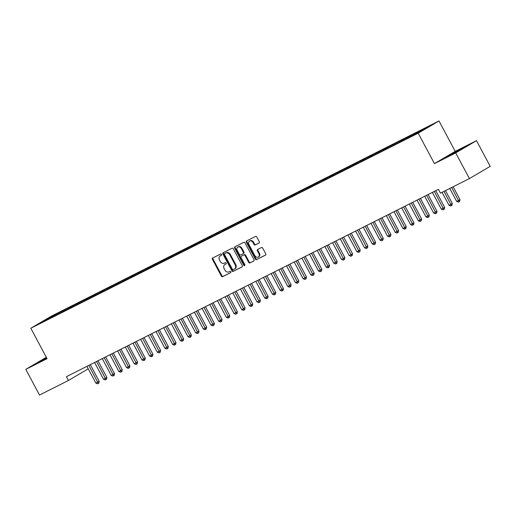 <?xml version="1.0" encoding="UTF-8"?>
<svg xmlns="http://www.w3.org/2000/svg" width="516" height="516" viewBox="0 0 516 516"><rect width="100%" height="100%" fill="white"/><g stroke="black" fill="none" stroke-linecap="round" stroke-linejoin="round"><path stroke-width="0.77" d="M221.551 254.369A0.742 0.587 -120.5 0 0 220.68 253.982L212.669 258.013A1.058 0.845 -120.5 0 0 212.418 259.329L221.383 276.125A1.058 0.845 -120.5 0 0 222.635 276.679L230.646 272.648A0.742 0.587 -120.5 0 0 229.942 271.339L228.91 271.861A3.386 2.696 -120.5 0 1 224.905 270.087L224.157 268.688A3.386 2.696 -120.5 0 1 224.847 264.56A3.386 2.696 -120.5 0 1 224.976 264.489L226.008 263.966A0.742 0.587 -120.5 0 0 225.311 262.663L224.273 263.186A3.386 2.696 -120.5 0 1 220.268 261.412L219.519 260.012A3.386 2.696 -120.5 0 1 220.216 255.878A3.386 2.696 -120.5 0 1 220.338 255.813L221.377 255.291A0.742 0.587 -120.5 0 0 221.551 254.369M259.026 243.023A1.058 0.845 -120.5 0 0 259.277 241.707L256.762 236.999A1.058 0.845 -120.5 0 0 255.51 236.444L246.616 240.92A1.058 0.845 -120.5 0 0 246.364 242.236L255.33 259.032A1.058 0.845 -120.5 0 0 256.581 259.587L265.476 255.104A1.058 0.845 -120.5 0 0 265.734 253.795L262.689 248.099A1.058 0.845 -120.5 0 0 261.438 247.551L257.632 249.467A1.058 0.845 -120.5 0 0 257.381 250.776L258.884 253.601A2.832 2.258 -120.5 0 1 258.31 257.052A2.832 2.258 -120.5 0 1 254.852 255.633L248.951 244.571A2.832 2.258 -120.5 0 1 249.531 241.12A2.832 2.258 -120.5 0 1 252.982 242.539L253.969 244.384A1.058 0.845 -120.5 0 0 255.22 244.939L259.096 242.978M455.712 152.91L476.494 140.668L455.228 151.375L434.446 163.617L455.712 152.91L469.418 178.575L440.471 193.152L438.445 189.346L66.416 376.667L68.447 380.473L88.236 368.817M434.446 163.617L418.199 133.192L30.825 328.247L51.606 316.011L438.987 120.957L418.199 133.192M46.33 357.291L25.8 369.379L47.066 358.665L30.825 328.247M25.8 369.379L39.506 395.043L68.447 380.473M233.329 248.796A1.058 0.845 -120.5 0 0 232.077 248.241L223.183 252.724A1.058 0.845 -120.5 0 0 222.931 254.033L231.897 270.829A1.058 0.845 -120.5 0 0 233.148 271.384L242.043 266.907A1.058 0.845 -120.5 0 0 242.294 265.592L233.329 248.796M234.903 246.822L243.791 242.346A1.058 0.845 -120.5 0 1 245.042 242.901L254.014 259.696A1.058 0.845 -120.5 0 1 253.756 261.006L249.95 262.921A1.058 0.845 -120.5 0 1 248.699 262.367L245.061 255.555A1.058 0.845 -120.5 0 0 243.81 255.001L241.288 256.278A1.058 0.845 -120.5 0 0 241.03 257.587L244.816 264.682A0.742 0.587 -120.5 0 1 243.765 265.211L234.645 248.131A1.058 0.845 -120.5 0 1 234.903 246.822M58.94 313.676L58.514 312.877L39.422 323.397L45.872 320.32L411.297 136.327L430.383 125.807L421.94 130.058L421.907 130.793M58.514 312.877L64.197 310.187L64.158 311.116M66.616 309.813L66.19 309.013L64.197 310.187M66.19 309.013L71.872 306.323L71.834 307.252M74.291 305.943L73.865 305.15L71.872 306.323M73.865 305.15L79.548 302.46L79.509 303.382M81.967 302.079L81.541 301.28L79.548 302.46M81.541 301.28L87.223 298.59L87.185 299.519M89.649 298.216L89.223 297.416L87.223 298.59M89.223 297.416L94.905 294.726L94.86 295.655M97.324 294.346L96.898 293.552L94.905 294.726M96.898 293.552L102.581 290.863L102.542 291.785M105 290.482L104.574 289.689L102.581 290.863M104.574 289.689L110.256 286.993L110.218 287.922M112.675 286.619L112.249 285.819L110.256 286.993M112.249 285.819L117.932 283.129L117.893 284.058M120.351 282.755L119.925 281.955L117.932 283.129M119.925 281.955L125.607 279.266L125.569 280.194M128.032 278.885L127.607 278.092L125.607 279.266M127.607 278.092L133.289 275.396L133.251 276.324M135.708 275.022L135.282 274.222L133.289 275.396M135.282 274.222L140.965 271.532L140.926 272.461M143.383 271.158L142.958 270.358L140.965 271.532M142.958 270.358L148.64 267.669L148.602 268.597M151.059 267.288L150.633 266.495L148.64 267.669M150.633 266.495L156.316 263.805L156.277 264.727M158.741 263.424L158.315 262.625L156.316 263.805M158.315 262.625L163.998 259.935L163.959 260.864M166.416 259.561L165.991 258.761L163.998 259.935M165.991 258.761L171.673 256.071L171.635 257M174.092 255.691L173.666 254.898L171.673 256.071M173.666 254.898L179.349 252.208L179.31 253.13M181.767 251.827L181.342 251.034L179.349 252.208M181.342 251.034L187.024 248.338L186.986 249.267M189.443 247.964L189.017 247.164L187.024 248.338M189.017 247.164L194.706 244.474L194.661 245.403M197.125 244.1L196.699 243.3L194.706 244.474M196.699 243.3L202.382 240.611L202.343 241.54M204.8 240.23L204.375 239.437L202.382 240.611M204.375 239.437L210.057 236.741L210.018 237.67M212.476 236.367L212.05 235.567L210.057 236.741M212.05 235.567L217.733 232.877L217.694 233.806M220.151 232.503L219.726 231.703L217.733 232.877M219.726 231.703L225.408 229.014L225.369 229.942M227.833 228.633L227.408 227.84L225.408 229.014M227.408 227.84L233.09 225.15L233.051 226.073M235.509 224.77L235.083 223.976L233.09 225.15M235.083 223.976L240.766 221.28L240.727 222.209M243.184 220.906L242.759 220.106L240.766 221.28M242.759 220.106L248.441 217.417L248.402 218.345M250.86 217.036L250.434 216.243L248.441 217.417M250.434 216.243L256.117 213.553L256.078 214.475M258.542 213.173L258.116 212.379L256.117 213.553M258.116 212.379L263.799 209.683L263.753 210.612M266.217 209.309L265.792 208.509L263.799 209.683M265.792 208.509L271.474 205.82L271.435 206.748M273.893 205.445L273.467 204.646L271.474 205.82M273.467 204.646L279.15 201.956L279.111 202.885M281.568 201.575L281.143 200.782L279.15 201.956M281.143 200.782L286.825 198.086L286.786 199.015M289.244 197.712L288.818 196.912L286.825 198.086M288.818 196.912L294.501 194.222L294.462 195.151M296.926 193.848L296.5 193.049L294.501 194.222M296.5 193.049L302.183 190.359L302.144 191.288M304.601 189.978L304.176 189.185L302.183 190.359M304.176 189.185L309.858 186.495L309.819 187.418M312.277 186.115L311.851 185.321L309.858 186.495M311.851 185.321L317.534 182.625L317.495 183.554M319.952 182.251L319.527 181.451L317.534 182.625M319.527 181.451L325.209 178.762L325.17 179.691M327.634 178.381L327.209 177.588L325.209 178.762M327.209 177.588L332.891 174.898L332.852 175.827M335.31 174.518L334.884 173.724L332.891 174.898M334.884 173.724L340.566 171.028L340.528 171.957M342.985 170.654L342.56 169.854L340.566 171.028M342.56 169.854L348.242 167.165L348.203 168.093M350.661 166.791L350.235 165.991L348.242 167.165M350.235 165.991L355.917 163.301L355.879 164.23M358.336 162.921L357.911 162.127L355.917 163.301M357.911 162.127L363.599 159.431L363.554 160.36M366.018 159.057L365.592 158.257L363.599 159.431M365.592 158.257L371.275 155.568L371.236 156.496M373.694 155.193L373.268 154.394L371.275 155.568M373.268 154.394L378.95 151.704L378.912 152.633M381.369 151.323L380.943 150.53L378.95 151.704M380.943 150.53L386.626 147.84L386.587 148.763M389.045 147.46L388.619 146.667L386.626 147.84M388.619 146.667L394.301 143.97L394.263 144.899M396.727 143.596L396.301 142.797L394.301 143.97M396.301 142.797L401.983 140.107L401.945 141.036M404.402 139.733L403.976 138.933L401.983 140.107M403.976 138.933L409.659 136.243L409.62 137.172M412.078 135.863L411.652 135.069L409.659 136.243M411.652 135.069L417.334 132.373L417.302 133.128M419.714 131.915L419.327 131.199L417.334 132.373M419.327 131.199L421.94 130.058M414.264 133.921L414.232 134.676M406.589 137.785L406.556 138.54M398.913 141.655L398.881 142.41M391.231 145.518L391.199 146.273M383.556 149.382L383.523 150.137M375.88 153.252L375.848 154M368.205 157.116L368.172 157.87M360.523 160.979L360.49 161.734M352.847 164.843L352.815 165.597M345.172 168.713L345.139 169.467M337.496 172.576L337.464 173.331M329.821 176.44L329.788 177.194M322.139 180.31L322.107 181.064M314.463 184.173L314.431 184.928M306.788 188.037L306.756 188.791M299.112 191.907L299.08 192.655M291.43 195.77L291.398 196.525M283.755 199.634L283.723 200.389M276.079 203.498L276.047 204.252M268.404 207.368L268.372 208.122M260.722 211.231L260.696 211.986M253.046 215.095L253.014 215.849M245.371 218.965L245.339 219.719M237.695 222.828L237.663 223.583M230.02 226.692L229.988 227.446M222.338 230.562L222.306 231.31M214.662 234.425L214.63 235.18M206.987 238.289L206.955 239.043M199.311 242.152L199.279 242.907M191.63 246.022L191.597 246.777M183.954 249.886L183.922 250.641M176.279 253.749L176.246 254.504M168.603 257.619L168.571 258.374M160.928 261.483L160.895 262.238M153.246 265.347L153.213 266.101M145.57 269.217L145.538 269.965M137.895 273.08L137.862 273.835M130.219 276.944L130.187 277.698M122.537 280.807L122.505 281.562M114.862 284.677L114.829 285.432M107.186 288.541L107.154 289.295M99.511 292.404L99.478 293.159M91.829 296.274L91.803 297.029M84.153 300.138L84.121 300.892M76.478 304.001L76.445 304.756M68.802 307.871L68.77 308.62M61.127 311.735L61.094 312.49M469.418 178.575L490.2 166.339L476.494 140.668M455.228 151.375L438.987 120.957M48.072 318.308L48.588 318.952M56.515 314.05L56.476 314.979M46.537 357.678L36.326 363.457L46.853 358.265M451.152 154.052L444.895 157.735L449.172 155.851L465.967 146.589L451.261 154.252M221.532 255.162L220.9 255.478A3.386 2.696 -120.5 0 0 220.777 255.549A3.386 2.696 -120.5 0 0 220.661 255.626M225.292 264.302A3.386 2.696 -120.5 0 1 225.408 264.224A3.386 2.696 -120.5 0 1 225.537 264.16L226.163 263.844M213.044 257.826A1.058 0.845 -120.5 0 0 212.979 258.993L221.945 275.796A1.058 0.845 -120.5 0 0 223.196 276.344L230.8 272.519M223.551 252.537A1.058 0.845 -120.5 0 0 223.493 253.704L232.458 270.5A1.058 0.845 -120.5 0 0 233.709 271.055L242.23 266.766M224.712 253.608A0.742 0.587 -120.5 0 0 224.531 254.53L232.406 269.275A0.742 0.587 -120.5 0 0 233.277 269.662L234.374 269.113A3.386 2.696 -120.5 0 0 234.496 269.042A3.386 2.696 -120.5 0 0 235.186 264.908L229.807 254.833A3.386 2.696 -120.5 0 0 225.802 253.059L225.273 253.279A0.742 0.587 -120.5 0 0 225.221 253.311M234.935 268.778A3.386 2.696 -120.5 0 0 235.057 268.713A3.386 2.696 -120.5 0 0 235.754 264.579L235.186 264.908M225.273 253.279L226.363 252.73A3.386 2.696 -120.5 0 1 230.368 254.504L235.754 264.579M253.949 260.864L249.95 262.921M241.772 255.988A1.058 0.845 -120.5 0 1 241.849 255.942L244.371 254.672A1.058 0.845 -120.5 0 1 245.622 255.226L249.26 262.038A1.058 0.845 -120.5 0 0 250.512 262.592M235.27 246.635A1.058 0.845 -120.5 0 0 235.206 247.803L244.326 264.882A0.742 0.587 -120.5 0 0 244.887 265.314M241.288 248.486A2.832 2.258 -120.5 0 0 237.837 247.067A2.832 2.258 -120.5 0 0 237.257 250.518L239.34 254.414A1.058 0.845 -120.5 0 0 240.591 254.969L243.113 253.698A1.058 0.845 -120.5 0 0 243.371 252.382L241.288 248.486L241.849 248.157A2.832 2.258 -120.5 0 0 238.398 246.732L237.837 247.067M243.191 253.653L243.675 253.369A1.058 0.845 -120.5 0 0 243.933 252.053L243.371 252.382M241.849 248.157L243.933 252.053M249.531 241.12L250.092 240.785A2.832 2.258 -120.5 0 1 253.543 242.21L254.53 244.055A1.058 0.845 -120.5 0 0 255.781 244.61L259.213 242.881M258.31 257.052L258.871 256.723A2.832 2.258 -120.5 0 0 259.445 253.272L258.884 253.601M258.006 249.28A1.058 0.845 -120.5 0 0 257.942 250.447L259.445 253.272M246.99 240.733A1.058 0.845 -120.5 0 0 246.925 241.901L255.891 258.697A1.058 0.845 -120.5 0 0 257.149 259.251L265.669 254.962M86.92 366.347L95.873 383.111L99.195 381.318L90.294 364.644M99.195 381.318L98.859 383.091L98.298 383.427L88.836 365.38M98.298 383.427L97.53 383.807L95.873 383.111M94.596 362.477L103.548 379.247L106.87 377.454L97.969 360.781M106.87 377.454L106.535 379.228L105.974 379.557L96.518 361.516M105.974 379.557L105.206 379.944L103.548 379.247M102.271 358.614L111.224 375.384L114.552 373.59L105.645 356.917M114.552 373.59L114.21 375.364L113.649 375.693L104.193 357.646M113.649 375.693L112.881 376.08L111.224 375.384M46.692 357.969L41.37 361.168M38.152 362.651L46.646 357.878M461.62 149.15L449.939 155.445M446.721 156.929L464.187 147.641M109.947 354.75L118.906 371.514L120.821 370.553L122.228 369.72L113.326 353.047M122.228 369.72L121.892 371.494L121.325 371.83L111.869 353.783M121.325 371.83L120.557 372.217L118.906 371.514M117.629 350.88L126.581 367.65L129.903 365.857L121.002 349.184M129.903 365.857L129.568 367.631L129.006 367.96L119.544 349.919M129.006 367.96L128.239 368.347L126.581 367.65M125.304 347.016L134.257 363.786L137.579 361.993L128.678 345.32M137.579 361.993L137.243 363.767L136.682 364.096L127.22 346.049M136.682 364.096L135.914 364.483L134.257 363.786M132.98 343.153L141.932 359.916L143.854 358.955L145.254 358.123L136.353 341.45M145.254 358.123L144.919 359.897L144.357 360.233L134.902 342.185M144.357 360.233L143.59 360.62L141.932 359.916M140.655 339.289L149.608 356.053L151.53 355.085L152.936 354.26L144.029 337.587M152.936 354.26L152.594 356.034L152.033 356.363L142.577 338.322M152.033 356.363L151.265 356.75L149.608 356.053M148.337 335.419L157.29 352.189L160.611 350.396L151.71 333.723M160.611 350.396L160.276 352.17L159.715 352.499L150.253 334.452M159.715 352.499L158.947 352.886L157.29 352.189M156.013 331.556L164.965 348.326L168.287 346.533L159.386 329.859M168.287 346.533L167.952 348.306L167.39 348.635L157.928 330.588M167.39 348.635L166.623 349.022L164.965 348.326M163.688 327.692L172.641 344.456L174.563 343.488L175.962 342.663L167.061 325.989M175.962 342.663L175.627 344.436L175.066 344.772L165.61 326.725M175.066 344.772L174.298 345.152L172.641 344.456M171.364 323.822L180.316 340.592L183.644 338.799L174.737 322.126M183.644 338.799L183.303 340.573L182.741 340.902L173.286 322.861M182.741 340.902L181.974 341.289L180.316 340.592M179.046 319.959L187.998 336.729L191.32 334.936L182.419 318.262M191.32 334.936L190.985 336.709L190.417 337.038L180.961 318.991M190.417 337.038L189.649 337.425L187.998 336.729M186.721 316.095L195.674 332.859L197.589 331.898L198.995 331.066L190.094 314.392M198.995 331.066L198.66 332.839L198.099 333.175L188.637 315.128M198.099 333.175L197.331 333.562L195.674 332.859M194.397 312.225L203.349 328.995L206.671 327.202L197.77 310.529M206.671 327.202L206.335 328.976L205.774 329.305L196.319 311.264M205.774 329.305L205.007 329.692L203.349 328.995M202.072 308.362L211.025 325.132L214.353 323.339L205.445 306.665M214.353 323.339L214.011 325.112L213.45 325.441L203.994 307.394M213.45 325.441L212.682 325.828L211.025 325.132M209.748 304.498L218.7 321.262L220.622 320.301L222.028 319.469L213.127 302.795M222.028 319.469L221.686 321.242L221.125 321.578L211.67 303.531M221.125 321.578L220.358 321.965L218.7 321.262M217.43 300.635L226.382 317.398L229.704 315.605L220.803 298.932M229.704 315.605L229.368 317.379L228.807 317.708L219.345 299.667M228.807 317.708L228.04 318.095L226.382 317.398M225.105 296.764L234.058 313.535L237.379 311.741L228.478 295.068M237.379 311.741L237.044 313.515L236.483 313.844L227.021 295.797M236.483 313.844L235.715 314.231L234.058 313.535M232.78 292.901L241.733 309.671L245.055 307.878L236.154 291.205M245.055 307.878L244.719 309.652L244.158 309.981L234.703 291.933M244.158 309.981L243.391 310.368L241.733 309.671M240.456 289.037L249.409 305.801L251.331 304.833L252.737 304.008L243.829 287.335M252.737 304.008L252.395 305.782L251.834 306.117L242.378 288.07M251.834 306.117L251.066 306.498L249.409 305.801M248.138 285.167L257.091 301.937L260.412 300.144L251.511 283.471M260.412 300.144L260.077 301.918L259.516 302.247L250.054 284.206M259.516 302.247L258.742 302.634L257.091 301.937M255.813 281.304L264.766 298.074L268.088 296.281L259.187 279.608M268.088 296.281L267.752 298.055L267.191 298.383L257.729 280.336M267.191 298.383L266.424 298.77L264.766 298.074M263.489 277.44L272.442 294.204L274.364 293.243L275.763 292.411L266.862 275.738M275.763 292.411L275.428 294.185L274.867 294.52L265.411 276.473M274.867 294.52L274.099 294.907L272.442 294.204M271.164 273.57L280.117 290.34L283.445 288.547L274.538 271.874M283.445 288.547L283.103 290.321L282.542 290.65L273.087 272.609M282.542 290.65L281.775 291.037L280.117 290.34M278.84 269.707L287.793 286.477L291.121 284.684L282.22 268.01M291.121 284.684L290.785 286.457L290.218 286.786L280.762 268.739M290.218 286.786L289.45 287.173L287.793 286.477M286.522 265.843L295.475 282.607L297.39 281.646L298.796 280.814L289.895 264.147M298.796 280.814L298.461 282.587L297.9 282.923L288.438 264.876M297.9 282.923L297.132 283.31L295.475 282.607M294.197 261.98L303.15 278.743L305.072 277.776L306.472 276.95L297.571 260.277M306.472 276.95L306.136 278.724L305.575 279.053L296.113 261.012M305.575 279.053L304.808 279.44L303.15 278.743M301.873 258.11L310.825 274.88L314.147 273.087L305.246 256.413M314.147 273.087L313.812 274.86L313.251 275.189L303.795 257.142M313.251 275.189L312.483 275.576L310.825 274.88M309.548 254.246L318.501 271.016L321.829 269.223L312.922 252.55M321.829 269.223L321.487 270.997L320.926 271.326L311.471 253.279M320.926 271.326L320.159 271.713L318.501 271.016M317.23 250.383L326.183 267.146L329.505 265.353L320.604 248.68M329.505 265.353L329.169 267.127L328.608 267.462L319.146 249.415M328.608 267.462L327.841 267.843L326.183 267.146M324.906 246.513L333.858 263.283L337.18 261.489L328.279 244.816M337.18 261.489L336.845 263.263L336.284 263.592L326.822 245.552M336.284 263.592L335.516 263.979L333.858 263.283M332.581 242.649L341.534 259.419L344.856 257.626L335.955 240.953M344.856 257.626L344.52 259.4L343.959 259.729L334.503 241.681M343.959 259.729L343.192 260.116L341.534 259.419M340.257 238.785L349.209 255.549L351.132 254.588L352.538 253.756L343.63 237.083M352.538 253.756L352.196 255.53L351.635 255.865L342.179 237.818M351.635 255.865L350.867 256.252L349.209 255.549M347.932 234.915L356.891 251.685L360.213 249.892L351.312 233.219M360.213 249.892L359.878 251.666L359.31 251.995L349.854 233.954M359.31 251.995L358.543 252.382L356.891 251.685M355.614 231.052L364.567 247.822L367.889 246.029L358.988 229.356M367.889 246.029L367.553 247.803L366.992 248.131L357.53 230.084M366.992 248.131L366.225 248.519L364.567 247.822M363.29 227.188L372.242 243.952L374.165 242.991L375.564 242.159L366.663 225.492M375.564 242.159L375.229 243.933L374.668 244.268L365.212 226.221M374.668 244.268L373.9 244.655L372.242 243.952M370.965 223.325L379.918 240.088L381.84 239.121L383.246 238.295L374.339 221.622M383.246 238.295L382.904 240.069L382.343 240.398L372.887 222.357M382.343 240.398L381.576 240.785L379.918 240.088M378.641 219.455L387.593 236.225L390.922 234.432L382.021 217.758M390.922 234.432L390.58 236.205L390.019 236.534L380.563 218.487M390.019 236.534L389.251 236.921L387.593 236.225M386.323 215.591L395.275 232.361L398.597 230.568L389.696 213.895M398.597 230.568L398.262 232.342L397.701 232.671L388.238 214.624M397.701 232.671L396.933 233.058L395.275 232.361M393.998 211.728L402.951 228.491L406.273 226.698L397.372 210.025M406.273 226.698L405.937 228.472L405.376 228.807L395.914 210.76M405.376 228.807L404.608 229.188L402.951 228.491M401.674 207.858L410.626 224.628L413.948 222.835L405.047 206.161M413.948 222.835L413.613 224.608L413.052 224.937L403.596 206.897M413.052 224.937L412.284 225.324L410.626 224.628M409.349 203.994L418.302 220.764L421.63 218.971L412.723 202.298M421.63 218.971L421.288 220.745L420.727 221.074L411.271 203.027M420.727 221.074L419.96 221.461L418.302 220.764M417.031 200.131L425.984 216.894L427.899 215.933L429.306 215.101L420.405 198.428M429.306 215.101L428.97 216.875L428.403 217.21L418.947 199.163M428.403 217.21L427.635 217.597L425.984 216.894M424.707 196.267L433.659 213.031L436.981 211.238L428.08 194.564M436.981 211.238L436.646 213.011L436.085 213.34L426.622 195.3M436.085 213.34L435.317 213.727L433.659 213.031M432.382 192.397L441.335 209.167L444.657 207.374L435.756 190.701M444.657 207.374L444.321 209.148L443.76 209.477L434.304 191.43M443.76 209.477L442.992 209.864L441.335 209.167M442.089 192.333L449.01 205.297L450.932 204.336L452.339 203.504L445.463 190.636M452.339 203.504L451.997 205.278L451.435 205.613L444.012 191.371M451.435 205.613L450.668 206L449.01 205.297M449.765 188.469L456.686 201.434L460.014 199.64L453.138 186.773M460.014 199.64L459.672 201.414L459.111 201.743L451.687 187.501M459.111 201.743L458.343 202.13L456.686 201.434M220.9 255.478L220.338 255.813M225.537 264.16L224.976 264.489M223.196 276.344L222.635 276.679M221.945 275.796L221.383 276.125M212.979 258.993L212.418 259.329M233.709 271.055L233.148 271.384M232.458 270.5L231.897 270.829M223.493 253.704L222.931 254.033M230.368 254.504L229.807 254.833M226.363 252.73L225.802 253.059M249.26 262.038L248.699 262.367M245.622 255.226L245.061 255.555M244.371 254.672L243.81 255.001M241.849 255.942L241.288 256.278M244.326 264.882L243.765 265.211M235.206 247.803L234.645 248.131M255.781 244.61L255.22 244.939M254.53 244.055L253.969 244.384M253.543 242.21L252.982 242.539M257.942 250.447L257.381 250.776M257.149 259.251L256.581 259.587M255.891 258.697L255.33 259.032M246.925 241.901L246.364 242.236M220.777 255.549L220.216 255.878M225.408 264.224L224.847 264.56M225.247 253.292L224.686 253.627M235.057 268.713L234.496 269.042M241.81 255.968L241.249 256.297M243.713 253.343L243.152 253.679"/></g></svg>
